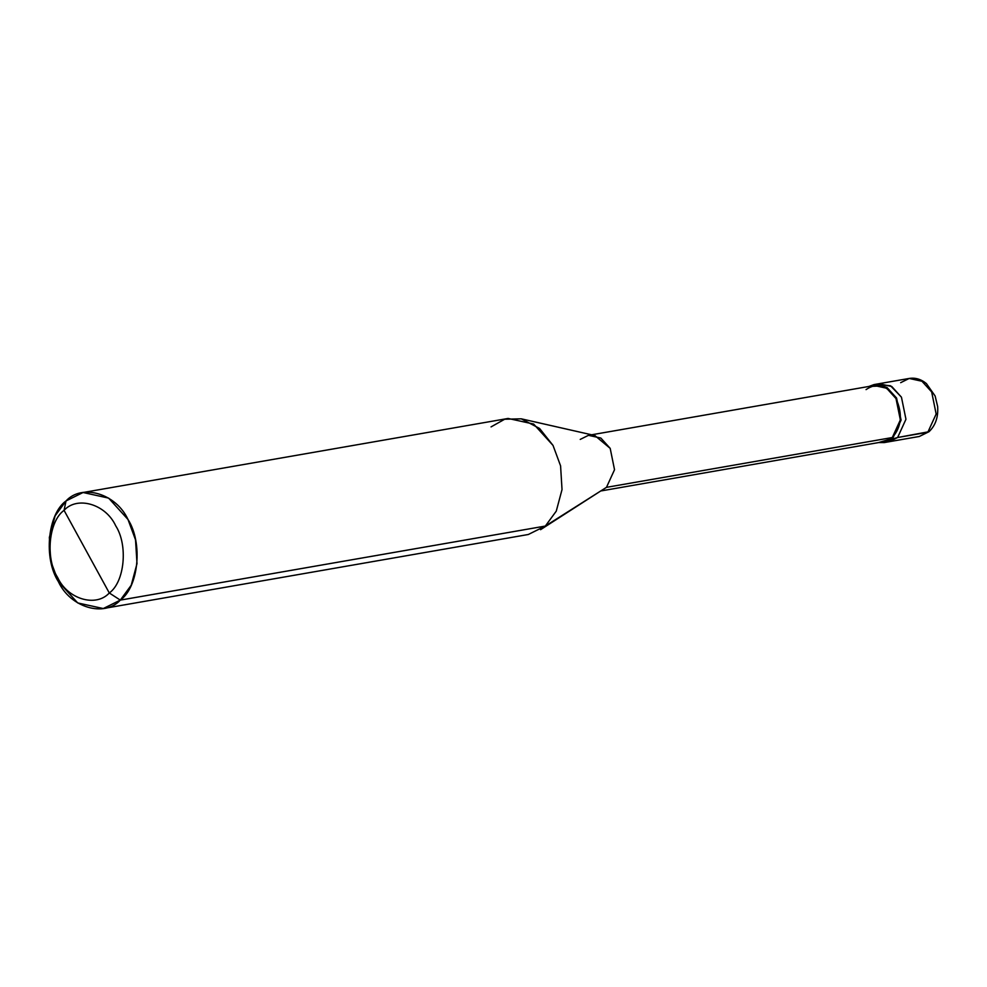 <?xml version="1.0" encoding="UTF-8"?>
<svg xmlns="http://www.w3.org/2000/svg" width="987" height="987" viewBox="0 0 987 987"><rect width="100%" height="100%" fill="white"/><g stroke="black" fill="none" stroke-linecap="round" stroke-linejoin="round"><path stroke-width="1.48" d="M884.229 442.583L892.741 438.364L878.553 442.571L884.229 442.583L919.304 436.476L929.026 431.689C935.491 425.52 938.366 417.131 937.65 406.533L935.121 395.984L926.411 383.585C921.068 379.193 915.331 377.49 909.187 378.453L921.969 381.253L931.666 391.938L936.157 414.009L927.817 432.257L897.615 437.512L889.102 441.732L897.615 437.512L905.955 419.278L901.452 397.193L890.545 385.794L876.579 384.325L890.545 385.794L901.452 397.193L905.955 419.278L897.615 437.512L929.026 431.689L919.304 436.476L927.817 432.257L936.157 414.009L931.666 391.938L921.969 381.253L909.187 378.453L900.675 382.672M883.427 441.732L886.634 441.966L897.615 437.512L905.955 419.278L901.452 397.193L891.767 386.509L878.985 383.709L891.767 386.509L901.452 397.193L905.955 419.278L897.615 437.512L883.427 441.732M601.552 490.453L540.555 529.686L545.342 526.059L120.315 600.108L131.234 585.205L136.996 563.639L135.54 539.914L128.002 519.483L108.619 498.102L83.056 492.501L66.03 500.94L55.112 515.856L49.35 537.422L50.793 561.147L58.344 581.577L77.726 602.946L103.277 608.547L120.315 600.108C104.301 617.689 70.225 607.498 58.344 581.577C43.354 558.432 47.586 514.091 66.03 500.94L64.056 510.341C77.405 495.696 105.806 504.184 115.701 525.787C128.187 545.071 124.67 582.022 109.298 592.977L64.056 510.341C48.684 521.296 45.168 558.247 57.653 577.531C67.548 599.134 95.949 607.634 109.298 592.977L120.315 600.108L545.342 526.059L606.474 487.344L892.297 437.537L892.741 438.364L901.082 420.129L896.578 398.045L886.894 387.36L874.112 384.56L868.782 386.485L884.007 385.831L896.578 398.045L901.082 420.129L892.741 438.364L892.297 437.537L884.056 441.621L601.379 490.872M874.926 440.56L892.297 437.537C901.612 426.964 902.846 413.972 895.999 398.563C887.017 385.066 877.036 382.08 866.055 389.606M591.608 434.786L874.285 385.522L886.634 388.236L895.999 398.563L900.354 419.907L892.297 437.537L606.474 487.344L545.342 526.059L528.304 534.498L103.277 608.547M109.298 592.977C95.949 607.634 67.548 599.134 57.653 577.531C45.168 558.247 48.684 521.296 64.056 510.341L109.298 592.977C124.67 582.022 128.187 545.071 115.701 525.787C105.806 504.184 77.405 495.696 64.056 510.341L66.03 500.94C82.044 483.371 116.121 493.562 128.002 519.483C142.992 542.628 138.76 586.969 120.315 600.108L109.298 592.977M83.056 492.501L508.095 418.451L533.646 424.052L553.028 445.421L560.579 465.852L562.022 489.577L556.261 511.143L545.342 526.059L556.261 511.143L562.022 489.577L560.579 465.852L553.028 445.421L539.581 428.457L521.247 418.821L594.828 435.514L610.188 448.369L614.531 469.713L606.474 487.344L614.531 469.713L610.188 448.369L600.824 438.043L588.462 435.329L580.233 439.412M521.247 418.821L504.678 419.228L491.057 426.89M909.187 378.453L874.112 384.56"/></g></svg>
